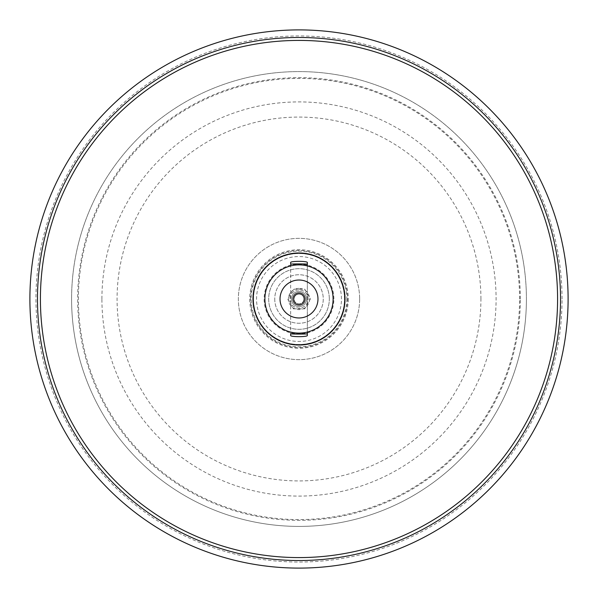 <?xml version="1.0" encoding="UTF-8"?>
<svg xmlns="http://www.w3.org/2000/svg" width="598" height="598" viewBox="0 0 598 598"><rect width="100%" height="100%" fill="white"/><g stroke="black" fill="none" stroke-linecap="round" stroke-linejoin="round"><path stroke-width="0.45" stroke-dasharray="2.99 2.24" d="M101.914 299A197.086 197.086 0 0 1 299 101.914A197.086 197.086 0 0 1 496.086 299A197.086 197.086 0 0 1 299 496.086A197.086 197.086 0 0 1 101.914 299M480.927 299A181.927 181.927 0 0 0 299 117.073A181.927 181.927 0 0 0 117.073 299A181.927 181.927 0 0 0 299 480.927A181.927 181.927 0 0 0 480.927 299M333.871 299A34.871 34.871 0 0 0 299 264.129A34.871 34.871 0 0 0 264.129 299A34.871 34.871 0 0 0 299 333.871A34.871 34.871 0 0 0 333.871 299M329.319 299A30.319 30.319 0 0 0 299 268.681A30.319 30.319 0 0 0 268.681 299A30.319 30.319 0 0 0 299 329.319A30.319 30.319 0 0 0 329.319 299A30.319 30.319 0 0 1 299 329.319A30.319 30.319 0 0 1 268.681 299A30.319 30.319 0 0 1 299 268.681A30.319 30.319 0 0 1 329.319 299M306.58 299A7.58 7.58 0 0 0 299 291.42A7.58 7.58 0 0 0 291.42 299A7.58 7.58 0 0 0 299 306.58A7.58 7.58 0 0 0 306.58 299A7.58 7.58 0 0 0 299 291.42A7.58 7.58 0 0 0 291.42 299A7.58 7.58 0 0 0 299 306.58A7.58 7.58 0 0 0 306.58 299M345.24 299A46.24 46.24 0 0 1 299 345.24A46.24 46.24 0 0 1 252.76 299A46.24 46.24 0 0 1 299 252.76A46.24 46.24 0 0 1 345.24 299A46.24 46.24 0 0 0 299 252.76A46.24 46.24 0 0 0 252.76 299A46.24 46.24 0 0 0 299 345.24A46.24 46.24 0 0 0 345.24 299M348.275 299A49.275 49.275 0 0 1 299 348.275A49.275 49.275 0 0 1 249.725 299A49.275 49.275 0 0 1 299 249.725A49.275 49.275 0 0 1 348.275 299M526.412 299A227.412 227.412 0 0 1 299 526.412A227.412 227.412 0 0 1 71.588 299A227.412 227.412 0 0 0 299 526.412A227.412 227.412 0 0 0 526.412 299A227.412 227.412 0 0 0 299 71.588A227.412 227.412 0 0 0 71.588 299A227.412 227.412 0 0 1 299 71.588A227.412 227.412 0 0 1 526.412 299A227.412 227.412 0 0 0 299 71.588A227.412 227.412 0 0 0 71.588 299M341.451 299A42.451 42.451 0 0 0 299 256.549A42.451 42.451 0 0 0 256.549 299A42.451 42.451 0 0 0 299 341.451A42.451 42.451 0 0 0 341.451 299M299 288.386A10.614 10.614 0 0 0 288.386 299A10.614 10.614 0 0 0 299 309.615A10.614 10.614 0 0 0 309.615 299A10.614 10.614 0 0 0 299 288.386M344.485 299A45.485 45.485 0 0 0 299 253.515A45.485 45.485 0 0 0 253.515 299A45.485 45.485 0 0 1 299 253.515A45.485 45.485 0 0 1 344.485 299A45.485 45.485 0 0 1 299 344.485A45.485 45.485 0 0 1 253.515 299A45.485 45.485 0 0 0 299 344.485A45.485 45.485 0 0 0 344.485 299A45.485 45.485 0 0 0 299 253.515A45.485 45.485 0 0 0 253.515 299M359.645 299A60.645 60.645 0 0 1 299 359.645A60.645 60.645 0 0 1 238.355 299A60.645 60.645 0 0 1 299 238.355A60.645 60.645 0 0 1 359.645 299A60.645 60.645 0 0 1 299 359.645A60.645 60.645 0 0 1 238.355 299A60.645 60.645 0 0 1 299 238.355A60.645 60.645 0 0 1 359.645 299M346.84 299A47.84 47.84 0 0 1 299 346.84A47.84 47.84 0 0 1 251.16 299A47.84 47.84 0 0 1 299 251.16A47.84 47.84 0 0 1 346.84 299M290.665 264.271L290.665 333.729L290.665 264.271M307.335 264.271L307.335 333.729M307.335 265.923L307.335 332.077M299 291.42A7.58 7.58 0 0 0 291.42 299A7.58 7.58 0 0 0 299 306.58A7.58 7.58 0 0 0 306.58 299A7.58 7.58 0 0 0 299 291.42A7.58 7.58 0 0 1 306.58 299A7.58 7.58 0 0 1 299 306.58A7.58 7.58 0 0 1 291.42 299A7.58 7.58 0 0 1 299 291.42M293.693 299A5.307 5.307 0 0 1 299 293.693A5.307 5.307 0 0 1 304.307 299A5.307 5.307 0 0 1 299 304.307A5.307 5.307 0 0 1 293.693 299A5.307 5.307 0 0 0 299 304.307A5.307 5.307 0 0 0 304.307 299A5.307 5.307 0 0 0 299 293.693A5.307 5.307 0 0 0 293.693 299A5.307 5.307 0 0 1 299 293.693A5.307 5.307 0 0 1 304.307 299A5.307 5.307 0 0 1 299 304.307A5.307 5.307 0 0 1 293.693 299A5.307 5.307 0 0 1 299 293.693A5.307 5.307 0 0 1 304.307 299A5.307 5.307 0 0 1 299 304.307A5.307 5.307 0 0 1 293.693 299M292.938 299A6.062 6.062 0 0 1 299 292.938A6.062 6.062 0 0 1 305.062 299A6.062 6.062 0 0 1 299 305.062A6.062 6.062 0 0 1 292.938 299A6.062 6.062 0 0 0 299 305.062A6.062 6.062 0 0 0 305.062 299A6.062 6.062 0 0 0 299 292.938A6.062 6.062 0 0 0 292.938 299A6.062 6.062 0 0 1 299 292.938A6.062 6.062 0 0 1 305.062 299A6.062 6.062 0 0 1 299 305.062A6.062 6.062 0 0 1 292.938 299A6.062 6.062 0 0 0 299 305.062A6.062 6.062 0 0 0 305.062 299A6.062 6.062 0 0 1 299 305.062A6.062 6.062 0 0 1 292.938 299A6.062 6.062 0 0 1 299 292.938A6.062 6.062 0 0 1 305.062 299A6.062 6.062 0 0 0 299 292.938A6.062 6.062 0 0 0 292.938 299M303.926 299A4.926 4.926 0 0 0 299 294.074A4.926 4.926 0 0 0 294.074 299A4.926 4.926 0 0 1 299 294.074A4.926 4.926 0 0 1 303.926 299A4.926 4.926 0 0 1 299 303.926A4.926 4.926 0 0 1 294.074 299A4.926 4.926 0 0 0 299 303.926A4.926 4.926 0 0 0 303.926 299A4.926 4.926 0 0 1 299 303.926A4.926 4.926 0 0 1 294.074 299A4.926 4.926 0 0 1 299 294.074A4.926 4.926 0 0 1 303.926 299A4.926 4.926 0 0 1 299 303.926A4.926 4.926 0 0 1 294.074 299A4.926 4.926 0 0 1 299 294.074A4.926 4.926 0 0 1 303.926 299M274.744 299A24.256 24.256 0 0 0 299 323.256A24.256 24.256 0 0 0 323.256 299A24.256 24.256 0 0 0 299 274.744A24.256 24.256 0 0 0 274.744 299A24.256 24.256 0 0 0 299 323.256A24.256 24.256 0 0 0 323.256 299A24.256 24.256 0 0 0 299 274.744A24.256 24.256 0 0 0 274.744 299M292.631 299A6.369 6.369 0 0 1 299 292.631A6.369 6.369 0 0 1 305.369 299A6.369 6.369 0 0 1 299 305.369A6.369 6.369 0 0 1 292.631 299A6.369 6.369 0 0 1 299 292.631A6.369 6.369 0 0 1 305.369 299A6.369 6.369 0 0 1 299 305.369A6.369 6.369 0 0 1 292.631 299M299 289.903A9.097 9.097 0 0 0 289.903 299A9.097 9.097 0 0 0 299 308.097A9.097 9.097 0 0 0 308.097 299A9.097 9.097 0 0 0 299 289.903A9.097 9.097 0 0 0 289.903 299A9.097 9.097 0 0 0 299 308.097A9.097 9.097 0 0 0 308.097 299A9.097 9.097 0 0 0 299 289.903M293.312 308.852L304.688 308.852L310.377 299L304.688 289.148L293.312 289.148L287.623 299L293.312 308.852L304.688 308.852L310.377 299L304.688 289.148L293.312 289.148L287.623 299L293.312 308.852M520.342 299A221.342 221.342 0 0 0 299 77.658A221.342 221.342 0 0 0 77.658 299A221.342 221.342 0 0 0 299 520.342A221.342 221.342 0 0 0 520.342 299M250.487 299A48.513 48.513 0 0 1 299 250.487A48.513 48.513 0 0 1 347.513 299A48.513 48.513 0 0 1 299 347.513A48.513 48.513 0 0 1 250.487 299M519.587 299A220.587 220.587 0 0 0 299 78.413A220.587 220.587 0 0 0 78.413 299A220.587 220.587 0 0 0 299 519.587A220.587 220.587 0 0 0 519.587 299M562.038 299A263.038 263.038 0 0 0 299 35.962A263.038 263.038 0 0 0 35.962 299A263.038 263.038 0 0 0 299 562.038A263.038 263.038 0 0 0 562.038 299"/><path stroke-width="0.9" d="M344.874 299A45.874 45.874 0 0 1 299 344.874A45.874 45.874 0 0 1 253.126 299A45.874 45.874 0 0 1 299 253.126A45.874 45.874 0 0 1 344.874 299M290.665 333.729C290.12 334.23 307.91 334.23 307.335 333.729L307.335 335.456C307.828 337.048 290.165 337.055 290.665 335.456L290.665 333.729L290.665 335.456M290.665 262.544C290.165 260.945 307.828 260.952 307.335 262.544L307.335 264.271C307.903 263.77 290.12 263.77 290.665 264.271L290.665 262.544L290.665 264.271M307.335 262.544L307.335 265.923M307.335 332.077L307.335 335.456M560.52 299A261.52 261.52 0 0 1 299 560.52A261.52 261.52 0 0 1 37.48 299A261.52 261.52 0 0 1 299 37.48A261.52 261.52 0 0 1 560.52 299M568.1 299A269.1 269.1 0 0 0 299 29.9A269.1 269.1 0 0 0 29.9 299A269.1 269.1 0 0 0 299 568.1A269.1 269.1 0 0 0 568.1 299M264.892 299A34.108 34.108 0 0 0 299 333.108A34.108 34.108 0 0 0 333.108 299A34.108 34.108 0 0 0 299 264.892A34.108 34.108 0 0 0 264.892 299M317.972 299A18.972 18.972 0 0 0 299 280.028A18.972 18.972 0 0 0 280.028 299A18.972 18.972 0 0 0 299 317.972A18.972 18.972 0 0 0 317.972 299M557.583 299A258.583 258.583 0 0 1 299 557.583A258.583 258.583 0 0 1 40.417 299A258.583 258.583 0 0 1 299 40.417A258.583 258.583 0 0 1 557.583 299"/></g></svg>
